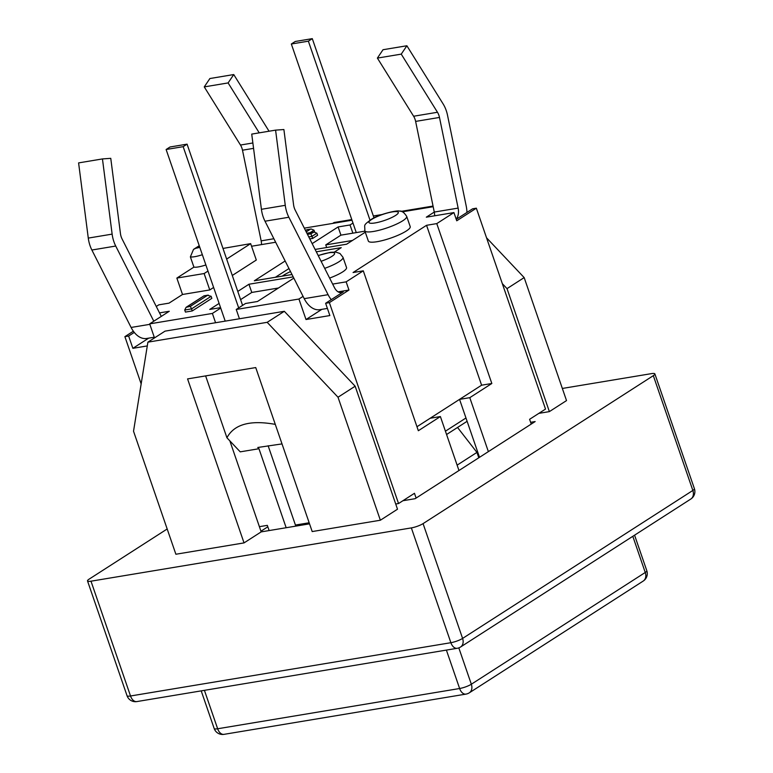 <?xml version="1.0" encoding="UTF-8"?>
<svg xmlns="http://www.w3.org/2000/svg" width="773" height="773" viewBox="0 0 773 773"><rect width="100%" height="100%" fill="white"/><g stroke="black" fill="none" stroke-linecap="round" stroke-linejoin="round"><path stroke-width="1.16" d="M562.338 388.452L651.407 373.639A8.861 1.797 161 0 1 654.876 373.9A8.861 1.797 161 0 1 653.32 375.659L692.85 490.449A8.861 6.677 57.3 0 1 690.82 499.029A8.861 8.861 0 0 0 694.405 488.7A8.861 1.797 161 0 1 692.85 490.449L462.592 638.421L423.073 523.621A8.861 1.797 161 0 1 411.352 527.901L450.881 642.701A8.861 5.537 80.6 0 0 457.23 648.286A8.861 8.861 0 0 0 460.573 647.001A8.861 6.677 -122.7 0 0 462.592 638.421A8.861 1.797 161 0 1 450.881 642.701L130.521 695.99A8.861 1.797 161 0 1 127.043 695.719A8.861 8.861 0 0 0 136.869 701.575A8.861 5.537 -99.4 0 1 130.521 695.99L90.992 581.19A8.861 1.797 161 0 1 87.513 580.929A8.861 1.797 161 0 1 89.079 579.17L167.181 528.983M90.992 581.19L411.352 527.901M229.842 440.852L261.187 531.882L244.036 542.897L187.568 378.905L255.728 367.571L312.195 531.563L380.364 520.229L338.014 397.225L267.178 322.322L284.319 311.297L355.155 386.21L338.014 397.225M284.319 311.297L165.036 331.144L147.894 342.159L133.526 431.237L175.877 554.241L244.036 542.897M351.783 219.571L334.052 222.527L332.661 223.416M486.536 237.794L524.171 277.594L507.02 288.619L502.324 283.643M423.073 523.621L653.32 375.659M260.955 531.215L267.825 526.8M524.171 277.594L566.522 400.588L549.371 411.613L538.868 413.362M530.626 422.309L535.158 421.556L415.13 498.691L402.917 500.72M355.155 386.21L397.506 509.204L380.364 520.229M261.187 531.882L309.538 523.843M373.349 215.986L381.901 214.565M400.897 211.406L433.044 206.062M267.178 322.322L147.894 342.159M549.371 411.613L507.02 288.619M225.214 321.133L166.118 149.508L170.041 146.986L187.076 144.155L242.587 305.374M369.996 220.131L308.369 41.172L312.292 38.65L295.247 41.481L291.334 44.003L356.266 232.596L364.933 231.156M291.334 44.003L308.369 41.172M312.292 38.65L374.006 217.87M268.125 445.76L295.431 525.051L309.171 522.77M238.673 307.896L183.162 146.667L187.076 144.155M166.118 149.508L183.162 146.667M312.166 243.621L338.11 226.943L350.034 224.962L352.865 233.166L356.266 232.596M478.796 457.78L476.941 452.408L457.539 427.459L446.572 434.513M476.941 452.408L457.123 465.143M465.974 417.98L445.432 431.189M467.114 421.304L457.539 427.459M190.361 306.34L191.54 308.891L211.135 296.301L207.502 295.325L190.361 306.34L186.08 307.335L184.728 310.031L191.54 308.891L192.245 310.949L185.433 312.079L184.728 310.031M186.95 306.91L203.995 295.827L208.285 295.112M192.245 310.949L211.841 298.349L211.135 296.301M310.804 233.804L311.992 236.354L316.891 233.214L314.041 232.026L310.804 233.804L307.47 234.364M305.596 230.663L306.862 229.716L311.171 229.001L314.012 230.19L314.63 231.968M306.978 229.774L311.171 229.001M308.756 236.896L311.992 236.354L312.698 238.413L317.597 235.263L316.891 233.214M312.698 238.413L309.77 238.896M275.294 424.377C250.22 419.826 234.103 424.29 226.933 437.779L205.628 375.9M226.933 437.779L240.219 451.847L258.965 448.726L257.786 447.48L282.019 443.905M159.528 312.891L169.268 311.268L149.672 323.858L154.503 337.907M161.296 316.389L122.076 238.954A11.073 6.928 -99.4 0 1 120.443 233.533L110.761 158.339L102.451 158.929L112.133 234.122A24.359 15.238 80.6 0 0 115.728 246.046L153.798 321.21M102.451 158.929L78.595 162.9L88.277 238.094A24.359 15.238 -99.4 0 0 91.871 250.017L131.101 327.452A24.359 15.238 -99.4 0 0 134.27 332.409L128.637 336.023L124.888 336.651L141.159 383.91M154.271 337.221L146.735 338.468A24.359 15.238 -99.4 0 1 134.27 332.409M269.052 131.217L233.746 74.556L228.112 82.924L259.226 132.85M261.506 244.587A11.073 6.928 80.6 0 0 261.148 240.857L242.49 150.204A11.073 6.928 80.6 0 0 240.48 145.034L204.256 86.895L209.889 78.527L233.746 74.556M228.112 82.924L204.256 86.895M148.716 338.139L132.869 348.323L128.637 336.023M147.285 345.927L132.869 348.323M275.652 242.239L251.554 246.249M331.25 299.644L343.251 291.933A11.073 6.928 80.6 0 1 341.54 292.6A11.073 6.928 80.6 0 1 334.438 287.595L295.209 210.159A11.073 6.928 80.6 0 1 293.576 204.739L283.894 129.535L275.584 130.135L285.266 205.328A24.359 15.238 -99.4 0 0 288.86 217.252L328.081 294.687A24.359 15.238 -99.4 0 0 331.25 299.644L325.626 303.267L329.858 315.558L306.002 319.529L298.938 299.035L303.074 296.378L265.004 221.213L288.86 217.252M265.004 221.213A24.359 15.238 80.6 0 1 261.409 209.299L251.727 134.096L275.584 130.135M327.404 308.417L319.867 309.673A24.359 15.238 -99.4 0 1 304.224 298.658L303.074 296.378M456.244 219.319L472.593 208.816L476.342 208.188L545.516 409.081L529.592 419.314L531.235 424.077M456.167 219.097A11.073 6.928 80.6 0 0 458.138 208.101L439.479 117.438A11.073 6.928 80.6 0 0 437.47 112.269L401.245 54.129L406.878 45.762L443.103 103.901A24.359 15.238 -99.4 0 1 447.528 115.283L466.187 205.937A24.359 15.238 -99.4 0 1 466.96 212.43M434.639 215.793A11.073 6.928 80.6 0 0 434.281 212.063L458.138 208.101M406.878 45.762L383.022 49.723L377.388 58.091L413.613 116.24A11.073 6.928 -99.4 0 1 415.623 121.409L434.281 212.063L426.319 217.174L453.925 212.585L456.746 220.788L476.342 208.188M377.388 58.091L401.245 54.129M338.11 291.856L348.971 290.049L329.375 302.639L398.549 503.532L414.463 493.3L416.106 498.063M332.661 284.087L346.14 281.845L348.971 290.049M352.005 220.199L304.32 228.132M433.18 206.7L402.279 211.841M286.165 527.727L258.965 448.726M215.58 322.737L212.382 313.432L220.72 308.069M149.672 323.858L212.382 313.432M259.39 526.674L267.332 525.36L269.12 530.558M395.718 504.006L398.549 503.532M329.375 302.639L325.626 303.267M293.827 278.125L257.467 301.499L245.543 303.48L236.238 309.461L298.938 299.035M236.238 309.461L239.437 318.766M324.689 268.357A22.137 4.493 -19 0 0 339.096 261.68A22.137 4.493 -19 0 0 342.99 257.303L346.526 267.555A22.137 4.493 161 0 1 342.632 271.932A22.137 4.493 161 0 1 329.617 278.087M406.685 216.382L410.212 226.634A22.137 4.493 161 0 1 406.318 231.001A22.137 4.493 161 0 1 383.543 240.277A22.137 4.493 161 0 1 368.344 241.05L364.808 230.798A22.137 4.493 -19 0 0 380.016 230.025A22.137 4.493 -19 0 0 402.791 220.749A22.137 4.493 -19 0 0 406.685 216.382C403.97 212.275 401.574 210.546 399.496 211.174C398.211 209.86 380.374 213.821 371.89 218.981C362.382 226.016 365.127 224.17 364.808 230.798M199.792 247.292A6.638 1.343 161 0 1 195.927 248.23L193.511 249.399L190.38 256.868A13.286 2.696 -19 0 0 202.342 254.713M205.869 264.965A13.286 2.696 161 0 1 193.907 267.12L190.38 256.868M207.976 271.072L204.12 273.545L176.853 278.077L193.907 267.12M222.982 248.433L250.655 243.64L226.644 259.071M124.888 336.651L133.352 331.211M288.976 268.54L275.362 277.285M292.001 274.521L254.336 280.783L285.15 260.984M316.312 251.805L341.241 247.66L334.458 252.017M290.513 271.584A22.137 4.493 -19 0 0 282.29 276.135M278.464 288.01L251.776 292.445L240.606 299.615M237.784 291.421L248.945 284.242L293.199 276.889M248.945 284.242L251.776 292.445M220.566 307.635L209.754 309.432L219.117 303.422M365.3 232.2L346.633 244.2L315.113 249.437M338.11 226.943L340.932 235.147L325.742 244.906L326.65 247.524M352.865 233.166L340.932 235.147M352.44 240.471L325.742 244.906M321.848 309.345L306.002 319.529M295.035 526.249L297.412 524.722M304.668 524.645L307.045 523.118M481.608 385.196L416.976 426.735L430.165 418.251L440.388 416.55L418.348 430.725L363.291 270.83L353.068 272.531L426.551 225.301L481.608 385.196L491.831 383.495L469.791 397.67L459.558 399.37L479.511 457.316M469.791 397.67L488.372 451.625M458.969 470.515L440.388 416.55M426.551 225.301L436.774 223.6L491.831 383.495M476.709 388.346L459.558 399.37M436.774 223.6L453.925 212.585M346.14 281.845L363.291 270.83M350.034 224.962L352.99 223.068M232.296 275.468L256.307 260.037L250.655 243.64M213.619 287.469L209.763 289.943L204.12 273.545M209.763 289.943L182.505 294.484L176.853 278.077M182.505 294.484L169.026 303.142L158.803 304.842L156.272 306.466M632.807 536.317L645.252 572.474A8.861 6.677 57.3 0 1 643.223 581.054A8.861 8.861 0 0 0 646.808 570.716A8.861 1.797 161 0 1 645.252 572.474L471.337 684.231A8.861 1.797 161 0 1 459.626 688.511A8.861 5.537 80.6 0 0 465.974 694.106A8.861 8.861 0 0 0 469.308 692.821A8.861 6.677 -122.7 0 0 471.337 684.231L458.814 647.871M446.388 650.093L459.626 688.511L217.648 728.765A8.861 1.797 161 0 1 214.169 728.495A8.861 8.861 0 0 0 223.996 734.35A8.861 5.537 -99.4 0 1 217.648 728.765L204.42 690.337M204.091 295.885L207.502 295.325M310.379 229.204L306.214 231.881M310.157 232.673L314.012 230.19M306.929 233.282L313.258 232.229M149.836 324.341L131.101 327.452M115.728 246.046L91.871 250.017M112.133 234.122L88.277 238.094M273.884 238.741L261.148 240.857M253.563 148.368L242.49 150.204M252.868 142.976L240.48 145.034M339.705 292.523L343.251 291.933M304.224 298.658L328.081 294.687M261.409 209.299L285.266 205.328M415.623 121.409L439.479 117.438M413.613 116.24L437.47 112.269M318.244 255.631A15.499 3.14 161 0 1 332.603 252.52A15.499 3.14 161 0 1 331.868 256.385A15.499 3.14 161 0 1 321.114 261.284M395.554 215.454A15.499 3.14 161 0 1 370.238 223.204A15.499 3.14 161 0 1 385.089 213.657A15.499 3.14 161 0 1 395.554 215.454M195.927 248.23L199.357 246.027M634.575 535.187L646.808 570.716M469.308 692.821L643.223 581.054M201.212 690.869L214.169 728.495M223.996 734.35L465.974 694.106M87.513 580.929L127.043 695.719M136.869 701.575L457.23 648.286M654.876 373.9L694.405 488.7M460.573 647.001L690.82 499.029M186.08 307.335L203.985 295.837M305.548 230.567L306.862 229.716M306.891 233.214L314.041 232.026M342.99 257.303L339.956 253.476L335.811 252.104L330.583 252.298L318.176 255.505M193.511 249.399L199.241 245.717"/></g></svg>
